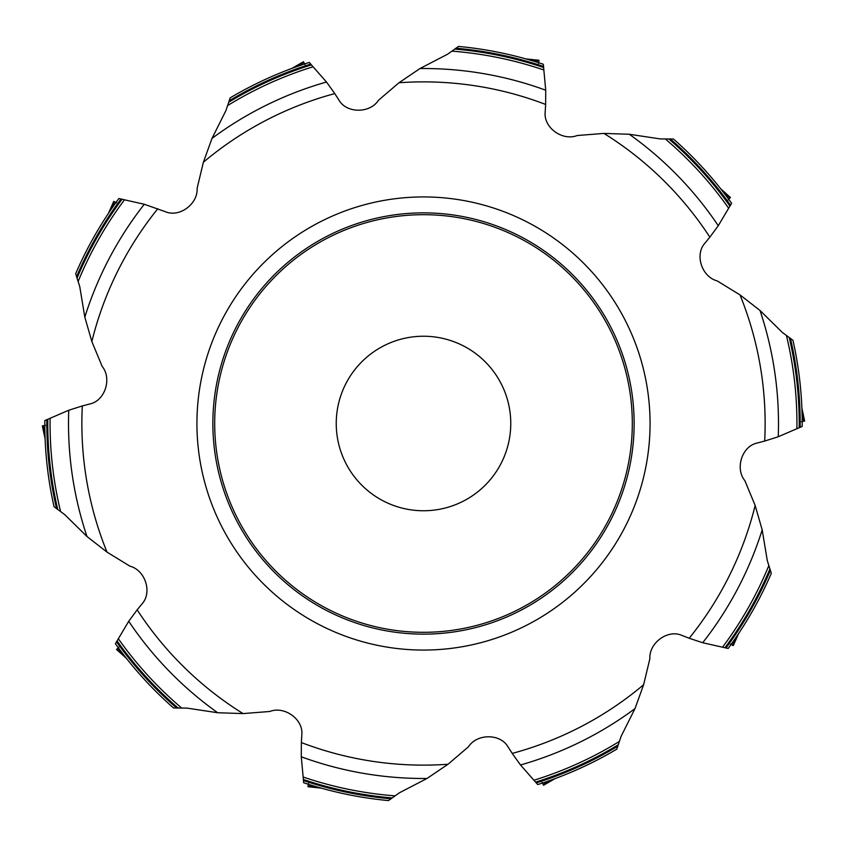 <?xml version="1.0" encoding="UTF-8"?>
<svg xmlns="http://www.w3.org/2000/svg" width="847" height="847" viewBox="0 0 847 847"><rect width="100%" height="100%" fill="white"/><g stroke="black" fill="none" stroke-linecap="round" stroke-linejoin="round"><path stroke-width="1.27" d="M157.807 208.743A341.627 341.627 0 0 0 91.847 341.521L102.116 366.306C112.196 378.598 104.975 400.726 89.973 403.934L82.318 405.935A341.627 341.627 0 0 0 107.008 552.117L129.877 566.135C145.25 570.158 152.418 592.307 142.169 603.71L137.15 609.829A341.627 341.627 0 0 0 243.047 713.587L269.791 711.48C284.592 705.699 303.417 719.399 301.828 734.656L301.363 742.554A341.627 341.627 0 0 0 448.021 764.248L468.412 746.832C476.988 733.449 500.27 733.47 507.956 746.747L512.223 753.407A341.627 341.627 0 0 0 643.625 684.757L649.882 658.68C648.961 642.809 667.807 629.152 681.824 635.377L689.193 638.257A341.627 341.627 0 0 0 755.153 505.479L744.884 480.694C734.804 468.402 742.025 446.274 757.027 443.066L764.682 441.065A341.627 341.627 0 0 0 739.992 294.883L717.123 280.865C701.75 276.842 694.582 254.693 704.831 243.29L709.85 237.171A341.627 341.627 0 0 0 603.953 133.413L577.209 135.52C562.408 141.301 543.583 127.601 545.172 112.344L545.637 104.446A341.627 341.627 0 0 0 398.979 82.752L378.588 100.168C370.012 113.551 346.73 113.53 339.044 100.253L334.777 93.594A341.627 341.627 0 0 0 203.375 162.243L197.118 188.32C198.039 204.191 179.193 217.848 165.176 211.623L144.297 204.265L118.855 198.537A378.704 378.704 0 0 0 75.701 273.666L76.59 276.715A376.693 376.693 0 0 1 121.057 198.95M91.847 341.521L84.816 317.138A354.988 354.988 0 0 1 144.297 204.265M203.375 162.243L212.015 138.379L225.937 110.555L230.193 97.85A378.704 378.704 0 0 1 309.271 62.434L326.487 82.021L334.777 93.594M84.816 317.138L79.724 286.455L76.59 276.715M398.979 82.752L419.996 68.533L447.608 54.197L458.523 46.426A378.704 378.704 0 0 1 543.319 64.256L545.722 90.216L545.637 104.446M603.953 133.413L629.31 134.26L660.078 138.897L673.481 139.024A378.704 378.704 0 0 1 731.596 203.291L718.277 225.715L709.85 237.171M739.992 294.883L760.013 310.478L782.173 332.31L792.951 340.293A378.704 378.704 0 0 1 802.194 426.433L778.245 436.756L764.682 441.065M755.153 505.479L762.184 529.862L767.276 560.545L771.299 573.334A378.704 378.704 0 0 1 728.145 648.463L702.703 642.735L689.193 638.257M643.625 684.757L634.985 708.621L621.063 736.445L616.807 749.15A378.704 378.704 0 0 1 537.729 784.566L520.513 764.979L512.223 753.407M448.021 764.248L427.004 778.467L399.392 792.803L388.477 800.574A378.704 378.704 0 0 1 303.681 782.744L301.278 756.784L301.363 742.554M243.047 713.587L217.69 712.74L186.922 708.103L173.519 707.976A378.704 378.704 0 0 1 115.404 643.709L128.723 621.285L137.15 609.829M107.008 552.117L86.987 536.522L64.827 514.69L54.049 506.707A378.704 378.704 0 0 1 44.806 420.567L68.755 410.244L82.318 405.935M508.856 405.353A87.262 87.262 0 0 0 365.11 358.652A87.262 87.262 0 0 0 396.534 506.485A87.262 87.262 0 0 0 508.856 405.353M217.467 467.29A210.638 210.638 0 0 0 564.441 580.036A210.638 210.638 0 0 0 488.592 223.174A210.638 210.638 0 0 0 217.467 467.29A210.638 210.638 0 0 0 467.29 629.533A210.638 210.638 0 0 0 629.533 379.71A210.638 210.638 0 0 0 379.71 217.467A210.638 210.638 0 0 0 217.467 467.29M45.516 425.342L42.35 425.903L45.113 438.894L42.35 425.903L44.806 425.459M116.632 202.814L113.731 201.406L108.331 213.539L113.731 201.406L115.975 202.497M304.952 64.584L303.438 61.746L291.929 68.385L303.438 61.746L304.613 63.949M538.554 63.451L538.999 60.264L525.786 58.877L538.999 60.264L538.66 62.731M728.208 199.839L730.442 197.52L720.575 188.637L730.442 197.52L728.716 199.32M801.484 421.658L804.65 421.097L801.887 408.106L804.65 421.097L802.194 421.541M730.368 644.186L733.269 645.594L738.669 633.461L733.269 645.594L731.025 644.503M542.048 782.416L543.562 785.254L555.071 778.615L543.562 785.254L542.387 783.052M308.446 783.549L308.001 786.736L321.214 788.123L308.001 786.736L308.34 784.269M118.792 647.161L116.558 649.48L126.425 658.363L116.558 649.48L118.284 647.68M229.114 100.835A376.693 376.693 0 0 1 310.796 64.065M77.066 278.07A375.719 375.719 0 0 1 122.021 199.278M228.711 102.222A375.719 375.719 0 0 1 311.4 64.891M78.178 281.352A373.442 373.442 0 0 1 124.371 199.945M227.674 105.526A373.442 373.442 0 0 1 312.903 66.818M212.015 138.379A354.988 354.988 0 0 1 326.487 82.021M455.898 48.205A376.693 376.693 0 0 1 543.594 66.468M454.754 49.084A375.719 375.719 0 0 1 543.594 67.495M451.98 51.148A373.442 373.442 0 0 1 543.679 69.93M419.996 68.533A354.988 354.988 0 0 1 545.722 90.216M670.305 138.919A376.693 376.693 0 0 1 730.516 205.249M668.865 138.961A375.719 375.719 0 0 1 729.913 206.065M665.403 139.003A373.442 373.442 0 0 1 728.547 208.097M629.31 134.26A354.988 354.988 0 0 1 718.277 225.715M790.431 338.334A376.693 376.693 0 0 1 800.171 427.386M789.245 337.53A375.719 375.719 0 0 1 799.197 427.703M786.429 335.518A373.442 373.442 0 0 1 796.9 428.54M760.013 310.478A354.988 354.988 0 0 1 778.245 436.756M770.41 570.285A376.693 376.693 0 0 1 725.943 648.05M769.934 568.93A375.719 375.719 0 0 1 724.979 647.722M768.822 565.648A373.442 373.442 0 0 1 722.629 647.055M762.184 529.862A354.988 354.988 0 0 1 702.703 642.735M617.887 746.165A376.693 376.693 0 0 1 536.204 782.935M618.289 744.778A375.719 375.719 0 0 1 535.6 782.109M619.326 741.474A373.442 373.442 0 0 1 534.097 780.182M634.985 708.621A354.988 354.988 0 0 1 520.513 764.979M391.102 798.795A376.693 376.693 0 0 1 303.406 780.532M392.246 797.916A375.719 375.719 0 0 1 303.406 779.505M395.02 795.852A373.442 373.442 0 0 1 303.321 777.07M427.004 778.467A354.988 354.988 0 0 1 301.278 756.784M176.695 708.081A376.693 376.693 0 0 1 116.484 641.751M178.135 708.039A375.719 375.719 0 0 1 117.087 640.935M181.597 707.997A373.442 373.442 0 0 1 118.453 638.903M217.69 712.74A354.988 354.988 0 0 1 128.723 621.285M56.569 508.666A376.693 376.693 0 0 1 46.829 419.614M57.755 509.471A375.719 375.719 0 0 1 47.803 419.297M60.571 511.482A373.442 373.442 0 0 1 50.1 418.46M201.882 470.604A226.573 226.573 0 0 1 493.515 208.023A226.573 226.573 0 0 1 575.102 591.873A226.573 226.573 0 0 1 201.882 470.604M86.987 536.522A354.988 354.988 0 0 1 68.755 410.244M627.743 380.091A208.807 208.807 0 0 0 283.777 268.33A208.807 208.807 0 0 0 358.98 622.09A208.807 208.807 0 0 0 627.743 380.091M43.144 425.734L44.955 434.236M114.472 201.745L110.936 209.675M303.84 62.456L296.312 66.797M538.914 61.069L530.264 60.158M729.902 198.124L723.444 192.311M803.856 421.266L802.045 412.764M732.528 645.255L736.064 637.325M543.16 784.544L550.688 780.203M308.086 785.931L316.736 786.842M117.098 648.876L123.556 654.689"/></g></svg>
